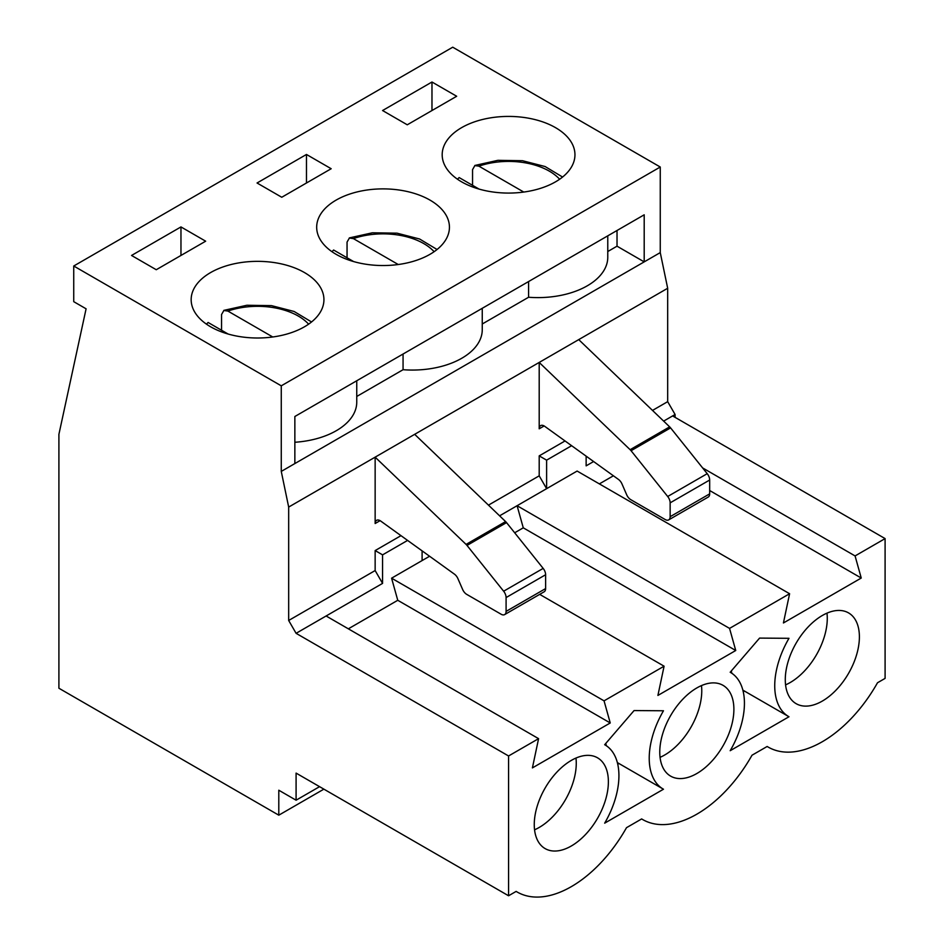 <?xml version="1.0" encoding="UTF-8"?>
<svg xmlns="http://www.w3.org/2000/svg" width="944" height="944" viewBox="0 0 944 944"><rect width="100%" height="100%" fill="white"/><g stroke="black" fill="none" stroke-linecap="round" stroke-linejoin="round"><path stroke-width="1.42" d="M504.651 614.591L544.181 591.77A6.986 4.036 -120 0 0 545.62 588.572L545.62 574.743A6.986 4.036 -120 0 0 543.166 568.394L506.539 522.61A6.986 4.036 -120 0 0 505.606 521.584L414.676 434.323L375.146 457.156L375.146 523.519A6.986 4.036 -120 0 1 376.597 520.321A6.986 4.036 -120 0 1 380.703 521.053L454.442 574.153A6.986 4.036 -120 0 1 457.934 578.672L462.631 589.469A6.986 4.036 -120 0 0 466.737 594.378L501.158 614.249A6.986 4.036 -120 0 0 504.651 614.591A6.986 4.036 -120 0 0 506.09 611.393L506.09 597.564A6.986 4.036 -120 0 0 503.636 591.215L467.009 545.431A6.986 4.036 -120 0 0 466.076 544.405L375.146 457.156L288.675 507.07L288.675 620.479L375.146 570.554L375.146 550.576L400.988 535.661M488.461 505.134L539.201 475.835L539.201 455.869L565.031 440.954M652.516 410.416L667.679 401.66L667.679 288.262L660.257 252.603L660.257 167.017L452.731 47.2L73.738 266.007L281.265 385.825L660.257 167.017M414.676 434.323L539.201 362.437L630.12 449.698A6.986 4.036 -120 0 1 631.064 450.713L667.691 496.497A6.986 4.036 -120 0 1 670.146 502.845L670.146 516.687A6.986 4.036 -120 0 1 668.694 519.884A6.986 4.036 -120 0 1 665.201 519.542L630.781 499.671A6.986 4.036 -120 0 1 626.674 494.762L621.99 483.953A6.986 4.036 -120 0 0 618.485 479.446L544.747 426.346A6.986 4.036 -120 0 0 540.652 425.602A6.986 4.036 -120 0 0 539.201 428.8L539.201 362.437L667.679 288.262M429.567 556.252L391.583 578.188L604.054 700.849L664.092 666.193L657.909 695.433L735.742 650.499L729.559 628.397L789.597 593.729L783.426 622.969L861.247 578.035L855.075 555.933L885.094 538.599L885.094 678.394L877.507 682.76A108.312 62.54 120 0 1 768.18 747.082A108.312 62.54 120 0 1 767.153 746.48L752.002 755.224A108.312 62.54 120 0 1 642.675 819.545A108.312 62.54 120 0 1 641.649 818.932L642.675 819.545M539.201 475.835L546.611 488.673L499.6 515.813M675.09 417.354L675.09 414.499L672.612 415.926L885.094 538.599M375.146 570.554L382.568 583.392L296.086 633.318L508.568 755.979L538.587 738.656L532.404 767.897L610.237 722.962L604.054 700.849M288.675 620.479L296.086 633.318M461.628 181.85A66.387 38.326 180 0 1 442.181 154.745A66.387 38.326 180 0 1 508.568 116.419A66.387 38.326 180 0 1 574.955 154.745A66.387 38.326 180 0 1 533.974 190.157A66.387 38.326 180 0 1 461.628 181.85M336.111 254.314A66.387 38.326 180 0 1 316.677 227.209A66.387 38.326 180 0 1 383.052 188.883A66.387 38.326 180 0 1 449.438 227.209A66.387 38.326 180 0 1 408.457 262.621A66.387 38.326 180 0 1 336.111 254.314M210.606 326.777A66.387 38.326 180 0 1 191.16 299.673A66.387 38.326 180 0 1 257.547 261.346A66.387 38.326 180 0 1 323.934 299.673A66.387 38.326 180 0 1 282.952 335.085A66.387 38.326 180 0 1 210.606 326.777M131.546 255.458L180.965 226.926L205.662 241.192L156.256 269.724L131.546 255.458M257.051 182.994L306.47 154.462L331.179 168.728L281.76 197.261L257.051 182.994M382.568 110.531L431.974 82.01L456.684 96.264L407.265 124.797L382.568 110.531M319.568 786.659L296.086 800.205L278.799 790.222L278.799 815.179L323.886 789.149M278.799 815.179L58.906 688.235L58.906 434.334L86.093 308.806L73.738 301.667L73.738 266.007M788.983 638.309L759.578 638.097L730.184 672.258A67.331 38.869 -60 0 1 730.491 672.435A67.331 38.869 -60 0 1 730.184 750.704L788.983 716.756A67.331 38.869 -60 0 1 788.677 716.579A67.331 38.869 -60 0 1 788.983 638.309M663.479 710.773L634.073 710.561L604.667 744.722A67.331 38.869 -60 0 1 604.986 744.887A67.331 38.869 -60 0 1 604.667 823.168L663.479 789.219A67.331 38.869 -60 0 1 663.16 789.042A67.331 38.869 -60 0 1 663.479 710.773M608.384 781.797A52.416 30.255 -60 0 1 585.504 834.543A52.416 30.255 -60 0 1 545.113 848.585A52.416 30.255 -60 0 1 545.113 788.075A52.416 30.255 -60 0 1 597.528 757.808A52.416 30.255 -60 0 1 608.384 781.797M733.889 709.345A52.416 30.255 -60 0 1 711.009 762.079A52.416 30.255 -60 0 1 670.618 776.121A52.416 30.255 -60 0 1 670.618 715.611A52.416 30.255 -60 0 1 723.033 685.344A52.416 30.255 -60 0 1 733.889 709.345M859.394 636.881A52.416 30.255 -60 0 1 836.514 689.627A52.416 30.255 -60 0 1 796.134 703.669A52.416 30.255 -60 0 1 796.134 643.147A52.416 30.255 -60 0 1 848.538 612.892A52.416 30.255 -60 0 1 859.394 636.881M508.568 755.979L508.568 895.773L516.144 891.396A108.312 62.54 120 0 0 517.159 892.009A108.312 62.54 120 0 0 626.497 827.687L641.649 818.932M571.627 445.698L546.611 460.153L546.611 488.673L577.126 471.056L789.597 593.729M514.681 532.782L523.271 527.826L517.088 505.724L729.559 628.397M539.685 594.366L664.092 666.193M296.086 800.205L296.086 773.101L508.568 895.773M281.265 385.825L281.265 471.41L288.675 507.07M326.105 615.984L538.587 738.656M607.771 251.529L617.022 246.183L644.197 261.877L644.197 214.807L294.858 416.493L294.858 463.563L660.257 252.603M281.265 471.41L294.858 463.563M702.596 467.905L855.075 555.933M672.612 415.926L663.644 421.107M575.97 758.056A52.416 30.255 -60 0 1 576.265 763.259A52.416 30.255 -60 0 1 539.201 827.451A52.416 30.255 -60 0 1 534.552 829.8M593.623 461.533L586.141 465.852L586.141 456.153M675.09 414.499L667.679 401.66M348.348 628.822L397.754 600.29L610.237 722.962M397.754 600.29L391.583 578.188M422.098 550.859L422.098 560.571M382.568 583.392L382.568 554.86L407.584 540.416M294.858 442.264A69.88 40.344 0 0 0 356.749 402.191L356.749 380.762M356.749 396.456L403.064 369.706A69.88 40.344 0 0 0 482.254 329.727L482.254 308.299M403.064 354.024L403.064 369.706M482.254 323.993L528.581 297.254A69.88 40.344 0 0 0 607.771 257.264L607.771 235.835M180.965 255.458L180.965 226.926M701.475 685.604A52.416 30.255 -60 0 1 701.77 690.796A52.416 30.255 -60 0 1 664.706 754.988A52.416 30.255 -60 0 1 660.057 757.336M523.271 527.826L735.742 650.499M528.581 281.56L528.581 297.254M306.47 182.994L306.47 154.462M826.979 613.14A52.416 30.255 -60 0 1 827.274 618.332A52.416 30.255 -60 0 1 790.222 682.524A52.416 30.255 -60 0 1 785.573 684.872M709.676 490.526L861.247 578.035M599.357 483.894L613.411 475.788M617.022 230.489L617.022 246.183M431.974 110.531L431.974 82.01M546.611 460.153L539.201 455.869M578.731 339.616L669.65 426.865A6.986 4.036 -120 0 1 670.594 427.892L707.221 473.676A6.986 4.036 -120 0 1 709.676 480.024L709.676 493.865A6.986 4.036 -120 0 1 708.224 497.063L668.694 519.884M617.754 764.262L619.004 763.543A67.331 38.869 -60 0 1 618.698 763.366A67.331 38.869 -60 0 1 617.329 762.516M606.343 745.748A67.331 38.869 -60 0 1 605.8 743.412M743.258 691.799L744.509 691.091A67.331 38.869 -60 0 1 744.202 690.914A67.331 38.869 -60 0 1 742.834 690.052M731.848 673.284A67.331 38.869 -60 0 1 731.305 670.948M382.568 554.86L375.146 550.576M272.757 336.984L227.882 311.072L223.87 310.493L221.545 314.541L221.545 330.235M228.106 334.023L208.117 322.482A57.655 33.288 180 0 0 206.488 324.17M398.262 264.521L353.386 238.608L349.374 238.03L347.05 242.089L347.05 257.771M353.611 261.559L333.621 250.018A57.655 33.288 180 0 0 331.993 251.706M523.767 192.057L478.903 166.156L474.879 165.566L472.555 169.625L472.555 185.319M479.115 189.107L459.138 177.566A57.655 33.288 180 0 0 457.498 179.242M380.09 520.663L375.146 523.519M539.201 428.8L544.145 425.945M630.12 449.698L669.65 426.865M631.064 450.713L670.594 427.892M667.691 496.497L707.221 473.676M670.146 516.687L709.676 493.865M670.146 502.845L709.676 480.024M505.606 521.584L466.076 544.405M545.62 588.572L506.09 611.393M545.62 574.743L506.09 597.564M506.539 522.61L467.009 545.431M543.166 568.394L503.636 591.215M227.882 311.072A57.655 33.288 180 0 1 308.617 324.17M353.386 238.608A57.655 33.288 180 0 1 434.122 251.706M478.903 166.156A57.655 33.288 180 0 1 559.627 179.242M516.12 891.407L517.159 892.009M767.142 746.492L768.18 747.082M618.698 763.366L663.16 789.042M744.202 690.914L788.677 716.579M223.822 310.375L246.903 305.254L271.506 305.632L294.103 311.473L311.555 321.963M349.339 237.912L372.408 232.79L397.011 233.168L419.62 239.009L437.06 249.499M474.844 165.46L497.913 160.327L522.516 160.716L545.125 166.545L562.577 177.035"/></g></svg>
